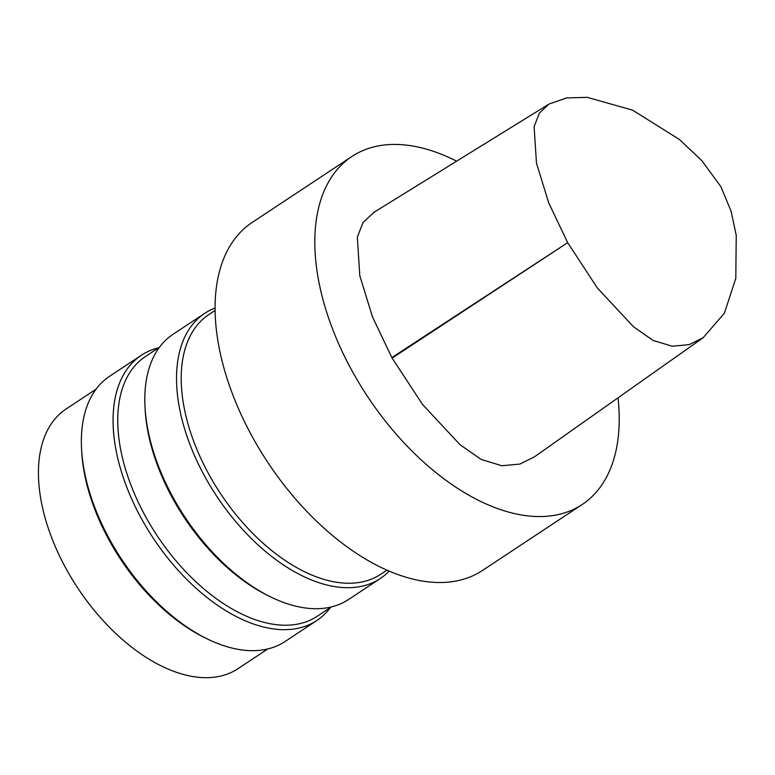<?xml version="1.0" encoding="UTF-8"?>
<svg xmlns="http://www.w3.org/2000/svg" width="775" height="775" viewBox="0 0 775 775"><rect width="100%" height="100%" fill="white"/><g stroke="black" fill="none" stroke-linecap="round" stroke-linejoin="round"><path stroke-width="1.16" d="M618.024 397.827A208.659 119.379 -123.5 0 1 582.132 504.544A208.659 119.379 -123.5 0 1 367.457 396.364A208.659 119.379 -123.5 0 1 351.918 156.472A208.659 119.379 -123.5 0 1 456.64 161.181M374.199 212.166L363.088 222.406L357.343 237.072L359.794 275.668L372.494 316.907L391.859 357.585A6.297 3.604 56.5 0 0 392.14 358.098L422.588 404.54L459.992 444.656L481.12 459.43L501.9 465.756L519.87 464.07L534.44 456.833M330.382 607.561A159.02 90.975 -123.5 0 1 316.801 620.523L285.074 641.506A159.02 90.975 -123.5 0 1 207.264 638.91L204.794 637.699A155.707 89.086 -123.5 0 1 81.704 451.612L81.559 448.861A159.02 90.975 -123.5 0 1 109.624 376.243L141.35 355.26A159.02 90.975 -123.5 0 1 158.594 347.83M267.84 648.927L237.925 668.718A155.707 89.086 -123.5 0 1 77.723 587.993A155.707 89.086 -123.5 0 1 66.127 408.987L96.042 389.195M207.264 638.91A159.02 90.975 -123.5 0 1 81.559 448.861M316.801 620.523A159.02 90.975 -123.5 0 1 153.198 538.083A159.02 90.975 -123.5 0 1 141.35 355.26M331.293 606.961L317.237 616.261A155.707 89.086 -123.5 0 1 157.044 535.535A155.707 89.086 -123.5 0 1 145.448 356.519L159.495 347.229M389.147 571.136A159.02 90.975 -123.5 0 1 380.254 578.547L348.527 599.53A159.02 90.975 -123.5 0 1 270.717 596.944L268.247 595.733A155.707 89.086 -123.5 0 1 145.157 409.646L145.012 406.894A159.02 90.975 -123.5 0 1 173.077 334.277L204.803 313.294A159.02 90.975 -123.5 0 1 215.111 308.004M270.717 596.944A159.02 90.975 -123.5 0 1 145.012 406.894M380.254 578.547A159.02 90.975 -123.5 0 1 216.651 496.107A159.02 90.975 -123.5 0 1 204.803 313.294M386.919 570.167L380.69 574.285A155.707 89.086 -123.5 0 1 220.497 493.568A155.707 89.086 -123.5 0 1 208.901 314.553L215.13 310.436M582.132 504.544L482.428 570.487A208.659 119.379 -123.5 0 1 267.743 462.317A208.659 119.379 -123.5 0 1 252.204 222.425L351.918 156.472M720.847 186.601L701.83 160.638L679.501 139.539L632.574 110.137L587.266 97.359L566.757 97.902L548.923 104.082L539.429 113.053L534.101 126.606L536.465 163.099L548.719 202.905L567.678 242.672L597.38 288.029L633.378 326.633L653.083 340.438L672.274 346.241L689.208 344.633L703.177 337.677L724.383 313.226L735.795 278.351L736.25 235.368L731.106 211.246L720.847 186.601M392.14 358.098L567.678 242.672L391.859 357.585M373.279 212.737L548.09 104.615M534.45 456.843L703.187 337.697"/></g></svg>
